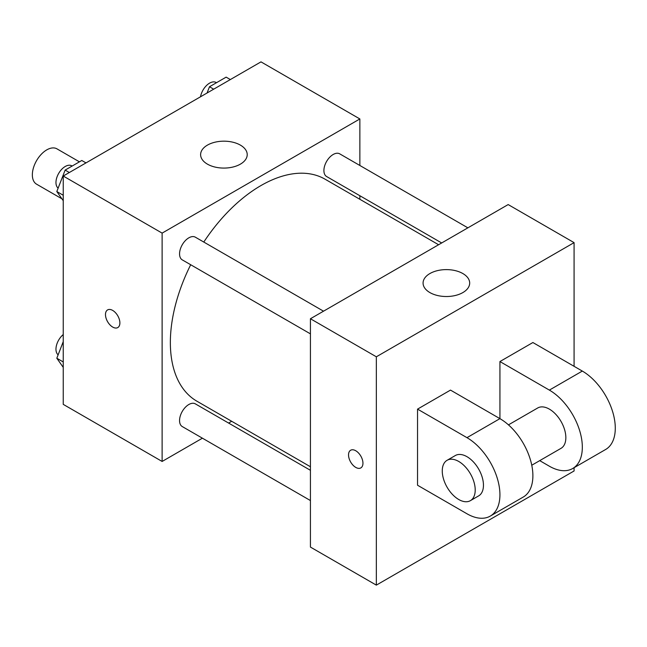 <?xml version="1.0" encoding="UTF-8"?>
<svg xmlns="http://www.w3.org/2000/svg" width="647" height="647" viewBox="0 0 647 647"><rect width="100%" height="100%" fill="white"/><g stroke="black" fill="none" stroke-linecap="round" stroke-linejoin="round"><path stroke-width="0.97" d="M79.435 161.839L56.968 148.859A20.389 11.775 120 0 0 41.254 154.326A20.389 11.775 120 0 0 32.35 174.844A20.389 11.775 120 0 0 36.572 184.177L61.926 198.815M202.414 438.189L162.122 461.457L63.244 404.367L63.244 176.033L260.992 61.869L359.861 118.951L359.861 165.478M231.691 421.286L228.609 423.065M190.695 264.736A128.171 74.001 120 0 0 170.355 342.53A128.171 74.001 120 0 0 196.906 401.205L310.431 466.746M438.601 244.744L325.077 179.203A128.171 74.001 120 0 0 203.789 242.051M359.861 195.726L359.861 199.284M162.122 461.457L162.122 233.114L359.861 118.951M467.878 227.841L339.715 153.849A13.094 7.562 120 0 0 329.622 157.35A13.094 7.562 120 0 0 323.904 170.533A13.094 7.562 120 0 0 326.622 176.534L441.683 242.965M310.431 470.304L195.362 403.874A13.094 7.562 120 0 0 185.268 407.384A13.094 7.562 120 0 0 179.551 420.558A13.094 7.562 120 0 0 182.268 426.559L310.431 500.552M310.431 333.868L182.268 259.876A13.094 7.562 -60 0 1 182.268 244.752A13.094 7.562 -60 0 1 195.362 237.19L323.524 311.183M162.122 233.114L63.244 176.033M207.436 164.144A23.308 13.458 180 0 1 200.61 154.625A23.308 13.458 180 0 1 223.919 141.175A23.308 13.458 180 0 1 247.219 154.625A23.308 13.458 180 0 1 232.831 167.055A23.308 13.458 180 0 1 207.436 164.144M119.889 322.902A10.198 5.888 60 0 1 117.778 327.576A10.198 5.888 60 0 1 107.588 321.688A10.198 5.888 60 0 1 107.588 309.913A10.198 5.888 60 0 1 115.441 312.647A10.198 5.888 60 0 1 119.889 322.902M117.786 327.568A10.198 5.888 60 0 1 107.596 321.68A10.198 5.888 60 0 1 107.588 309.913M574.083 467.7L574.083 470.967L376.344 585.131L310.431 547.079L310.431 318.745L508.17 204.573L574.083 242.633L574.083 366.315M63.244 200.699L56.815 191.544L65.137 170.088L81.789 160.48L85.994 162.898M63.244 195.257L56.815 191.544M69.342 172.514L65.137 170.088M72.141 166.044L71.777 165.834A13.094 7.562 120 0 0 61.683 169.344A13.094 7.562 120 0 0 55.965 182.519A13.094 7.562 120 0 0 58.133 188.148M207.064 92.998L209.491 86.747L226.143 77.139L230.348 79.565M213.696 89.173L209.491 86.747M216.494 82.703L216.13 82.492A13.094 7.562 120 0 0 206.975 85.072A13.094 7.562 120 0 0 200.53 96.775M63.244 367.383L56.815 358.228L63.244 341.648M63.244 361.948L56.815 358.228M63.244 334.556A13.094 7.562 120 0 0 55.965 349.21A13.094 7.562 120 0 0 58.133 354.831M350.65 450.239A10.198 5.888 60 0 1 360.84 456.127A10.198 5.888 60 0 1 360.84 467.902A10.198 5.888 60 0 1 355.745 467.401A10.198 5.888 60 0 1 349.081 458.416A10.198 5.888 60 0 1 350.65 450.239A10.198 5.888 -120 0 0 349.089 458.416A10.198 5.888 -120 0 0 355.753 467.393A10.198 5.888 -120 0 0 360.848 467.902M376.344 585.131L376.344 356.796L310.431 318.745L508.17 204.573M310.431 547.079L310.431 318.745M462.856 273.552A23.308 13.458 180 0 1 469.682 283.062A23.308 13.458 180 0 1 446.373 296.52A23.308 13.458 180 0 1 423.073 283.062A23.308 13.458 180 0 1 437.461 270.632A23.308 13.458 180 0 1 462.856 273.552M376.344 356.796L574.083 242.633M417.541 485.234L417.541 409.122L466.972 437.663A46.608 26.907 60 0 1 497.422 478.74A46.608 26.907 60 0 1 490.28 516.088A46.608 26.907 60 0 1 466.972 513.775L417.541 485.234M490.28 516.088L523.237 497.058A46.608 26.907 -120 0 0 530.378 459.71A46.608 26.907 -120 0 0 499.929 418.641L450.498 390.101L417.541 409.122M466.972 437.663L499.929 418.641L499.929 361.552L532.893 342.53L582.324 371.071A46.608 26.907 60 0 1 612.774 412.139A46.608 26.907 60 0 1 605.632 449.487L572.676 468.517A46.608 26.907 60 0 1 549.368 466.212L539.719 460.632M508.461 424.861L537.714 407.974A23.308 13.458 60 0 1 555.676 414.217A23.308 13.458 60 0 1 565.85 437.663A23.308 13.458 60 0 1 561.022 448.339L531.769 465.225M582.324 371.071L549.368 390.101L499.929 361.552M549.368 390.101A46.608 26.907 60 0 1 579.817 431.169A46.608 26.907 60 0 1 572.676 468.517M447.085 460.3L455.326 455.537A23.308 13.458 60 0 1 473.281 461.78A23.308 13.458 60 0 1 483.455 485.234A23.308 13.458 60 0 1 478.626 495.901L470.385 500.665A23.308 13.458 60 0 1 447.085 487.207A23.308 13.458 60 0 1 447.085 460.3A23.308 13.458 60 0 1 465.039 466.544A23.308 13.458 60 0 1 475.213 489.989A23.308 13.458 60 0 1 470.385 500.665"/></g></svg>
